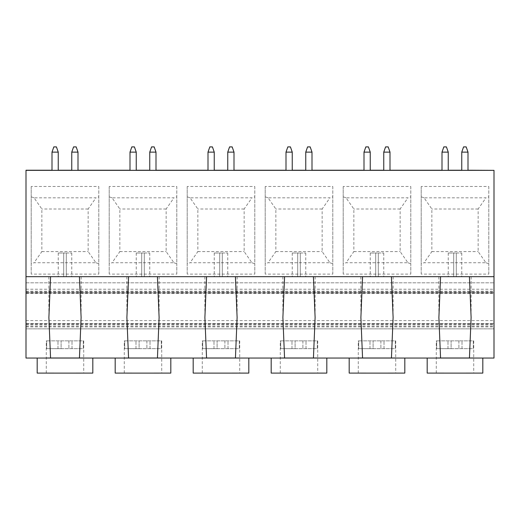 <?xml version="1.0" encoding="UTF-8"?>
<svg xmlns="http://www.w3.org/2000/svg" width="520" height="520" viewBox="0 0 520 520"><rect width="100%" height="100%" fill="white"/><g stroke="black" fill="none" stroke-linecap="round" stroke-linejoin="round"><path stroke-width="0.39" stroke-dasharray="2.6 1.95" d="M26 358.053L26 170.228M26 357.981L494 357.981L494 328.861L26 328.861L494 328.861L494 170.228M124.28 358L161.72 358M202.28 358L239.72 358M280.28 358L317.72 358M358.28 358L395.72 358M436.28 358L473.72 358M46.28 358L83.72 358M37.18 373.094L92.82 373.094M83.72 373.094L46.28 373.094L83.72 373.094L83.72 340.853L83.31 340.853L83.72 340.853M46.69 348.654L83.31 348.654L83.31 340.853L46.28 340.853L83.31 340.853L83.31 348.654L46.69 348.654L46.69 340.853L46.69 348.654L61.1 348.66L46.69 348.654M46.28 373.094L46.28 340.853M61.1 348.647L68.9 348.66L61.1 348.66L61.1 340.847L61.1 348.647M68.9 340.847L68.9 348.66L68.9 340.847M115.18 373.094L170.82 373.094M161.72 373.094L124.28 373.094L161.72 373.094L161.72 340.853L161.31 340.853L161.72 340.853M124.69 348.654L161.31 348.654L161.31 340.853L124.28 340.853L161.31 340.853L161.31 348.654L124.69 348.654L124.69 340.853L124.69 348.654L139.1 348.66L124.69 348.654M124.28 373.094L124.28 340.853M139.1 348.647L146.9 348.66L139.1 348.66L139.1 340.847L139.1 348.647M146.9 340.847L146.9 348.66L146.9 340.847M193.18 373.094L248.82 373.094M239.72 373.094L202.28 373.094L239.72 373.094L239.72 340.853L239.311 340.853L239.72 340.853M202.69 348.654L239.311 348.654L239.311 340.853L202.28 340.853L239.311 340.853L239.311 348.654L202.69 348.654L202.69 340.853L202.69 348.654L217.1 348.66L202.69 348.654M202.28 373.094L202.28 340.853M217.1 348.647L224.9 348.66L217.1 348.66L217.1 340.847L217.1 348.647M224.9 340.847L224.9 348.66L224.9 340.847M271.18 373.094L326.82 373.094M317.72 373.094L280.28 373.094L317.72 373.094L317.72 340.853L317.311 340.853L317.72 340.853M280.69 348.654L317.311 348.654L317.311 340.853L280.28 340.853L317.311 340.853L317.311 348.654L280.69 348.654L280.69 340.853L280.69 348.654L295.1 348.66L280.69 348.654M280.28 373.094L280.28 340.853M295.1 348.647L302.9 348.66L295.1 348.66L295.1 340.847L295.1 348.647M302.9 340.847L302.9 348.66L302.9 340.847M349.18 373.094L404.82 373.094M395.72 373.094L358.28 373.094L395.72 373.094L395.72 340.853L395.31 340.853L395.72 340.853M358.69 348.654L395.31 348.654L395.31 340.853L358.28 340.853L395.31 340.853L395.31 348.654L358.69 348.654L358.69 340.853L358.69 348.654L373.1 348.66L358.69 348.654M358.28 373.094L358.28 340.853M373.1 348.647L380.9 348.66L373.1 348.66L373.1 340.847L373.1 348.647M380.9 340.847L380.9 348.66L380.9 340.847M427.18 373.094L482.82 373.094M473.72 373.094L436.28 373.094L473.72 373.094L473.72 340.853L473.31 340.853L473.72 340.853M436.69 348.654L473.31 348.654L473.31 340.853L436.28 340.853L473.31 340.853L473.31 348.654L436.69 348.654L436.69 340.853L436.69 348.654L451.1 348.66L436.69 348.654M436.28 373.094L436.28 340.853M451.1 348.647L458.9 348.66L451.1 348.66L451.1 340.847L451.1 348.647M458.9 340.847L458.9 348.66L458.9 340.847M440.576 276.686L469.424 276.686M50.577 276.686L79.424 276.686M63.7 276.686L71.76 276.679L63.7 276.686L63.7 253.025L58.24 253.019L66.3 253.013L63.7 253.025L63.7 276.673M453.7 276.686L461.76 276.679L453.7 276.686L453.7 253.025L448.24 253.019L456.3 253.013L453.7 253.025L453.7 276.673M456.3 253.013L461.76 253.019L456.3 253.025L456.3 276.686L456.3 253.013M362.576 276.686L391.424 276.686M375.7 276.686L383.76 276.679L375.7 276.686L375.7 253.025L370.24 253.019L378.3 253.013L375.7 253.025L375.7 276.673M378.3 253.013L383.76 253.019L378.3 253.025L378.3 276.686L378.3 253.013M284.577 276.686L313.423 276.686M297.7 276.686L305.76 276.679L297.7 276.686L297.7 253.025L292.24 253.019L300.3 253.013L297.7 253.025L297.7 276.673M300.3 253.013L305.76 253.019L300.3 253.025L300.3 276.686L300.3 253.013M206.577 276.686L235.424 276.686M219.7 276.686L227.76 276.679L219.7 276.686L219.7 253.025L214.24 253.019L222.3 253.013L219.7 253.025L219.7 276.673M222.3 253.013L227.76 253.019L222.3 253.025L222.3 276.686L222.3 253.013M128.577 276.686L157.423 276.686M141.7 276.686L149.76 276.679L141.7 276.686L141.7 253.025L136.24 253.019L144.3 253.013L141.7 253.025L141.7 276.673M144.3 253.013L149.76 253.019L144.3 253.025L144.3 276.686L144.3 253.013M52 170.228L58.24 170.228M71.76 170.228L78 170.228M130 170.228L136.24 170.228M149.76 170.228L156 170.228M208 170.228L214.24 170.228M227.76 170.228L234 170.228M286 170.228L292.24 170.228M305.76 170.228L312 170.228M364 170.228L370.24 170.228M383.76 170.228L390 170.228M442 170.228L448.24 170.228M461.76 170.228L468 170.228M58.24 152.087L58.24 170.287L58.24 152.133L52 152.133L52 170.287L58.24 170.287L52 170.287L52 152.087L58.227 152.087L52 152.087M78 152.087L78 170.287L78 152.133L71.76 152.133L71.76 170.287L78 170.287L71.76 170.287L71.76 152.087L77.987 152.087L71.76 152.087M58.24 152.133L58.24 170.333L52 170.333L52 152.133M78 152.133L78 170.333L71.76 170.333L71.76 152.133M130 152.087L130 170.287L136.24 170.287L130 170.287L130 152.133L136.24 152.133L136.24 170.287L136.24 152.087L130 152.087L136.227 152.087M156 152.087L156 170.287L156 152.133L149.76 152.133L149.76 170.287L156 170.287L149.76 170.287L149.76 152.087L155.987 152.087L149.76 152.087M136.24 152.133L136.24 170.333L130 170.333L130 152.133M156 152.133L156 170.333L149.76 170.333L149.76 152.133M208 152.087L208 170.287L214.24 170.287L208 170.287L208 152.133L214.24 152.133L214.24 170.287L214.24 152.087L208 152.087L214.227 152.087M234 152.087L234 170.287L234 152.133L227.76 152.133L227.76 170.287L234 170.287L227.76 170.287L227.76 152.087L233.987 152.087L227.76 152.087M214.24 152.133L214.24 170.333L208 170.333L208 152.133M234 152.133L234 170.333L227.76 170.333L227.76 152.133M286 152.087L286 170.287L292.24 170.287L286 170.287L286 152.133L292.24 152.133L292.24 170.287L292.24 152.087L286 152.087L292.227 152.087M312 152.087L312 170.287L312 152.133L305.76 152.133L305.76 170.287L312 170.287L305.76 170.287L305.76 152.087L311.987 152.087L305.76 152.087M292.24 152.133L292.24 170.333L286 170.333L286 152.133M312 152.133L312 170.333L305.76 170.333L305.76 152.133M364 152.087L364 170.287L370.24 170.287L364 170.287L364 152.133L370.24 152.133L370.24 170.287L370.24 152.087L364 152.087L370.227 152.087M390 152.087L390 170.287L390 152.133L383.76 152.133L383.76 170.287L390 170.287L383.76 170.287L383.76 152.087L389.987 152.087L383.76 152.087M370.24 152.133L370.24 170.333L364 170.333L364 152.133M390 152.133L390 170.333L383.76 170.333L383.76 152.133M442 152.087L442 170.287L448.24 170.287L442 170.287L442 152.133L448.24 152.133L448.24 170.287L448.24 152.087L442 152.087L448.227 152.087M468 152.087L468 170.287L468 152.133L461.76 152.133L461.76 170.287L468 170.287L461.76 170.287L461.76 152.087L467.987 152.087L461.76 152.087M448.24 152.133L448.24 170.333L442 170.333L442 152.133M468 152.133L468 170.333L461.76 170.333L461.76 152.133M26 282.808L494 282.808L26 282.808M31.2 274.099L31.2 186.478L98.8 186.478L98.8 274.099L31.2 274.099L31.2 263.789L34.041 262.75L95.96 262.75L88.14 251.589L88.14 208.994L95.96 197.834L34.041 197.834L41.86 208.994L41.86 251.589L34.041 262.75M109.2 274.099L109.2 186.478L176.8 186.478L176.8 274.099L109.2 274.099L109.2 263.789L112.041 262.75L173.959 262.75L166.14 251.589L166.14 208.994L173.959 197.834L112.041 197.834L119.86 208.994L119.86 251.589L112.041 262.75M187.2 274.099L187.2 186.478L254.8 186.478L254.8 274.099L187.2 274.099L187.2 263.789L190.041 262.75L251.96 262.75L244.14 251.589L244.14 208.994L251.96 197.834L190.041 197.834L197.86 208.994L197.86 251.589L190.041 262.75M265.2 274.099L265.2 186.478L332.8 186.478L332.8 274.099L265.2 274.099L265.2 263.789L268.041 262.75L329.959 262.75L322.14 251.589L322.14 208.994L329.959 197.834L268.041 197.834L275.86 208.994L275.86 251.589L268.041 262.75M343.2 274.099L343.2 186.478L410.8 186.478L410.8 274.099L343.2 274.099L343.2 263.789L346.041 262.75L407.959 262.75L400.14 251.589L400.14 208.994L407.959 197.834L346.041 197.834L353.86 208.994L353.86 251.589L346.041 262.75M421.2 274.099L421.2 186.478L488.8 186.478L488.8 274.099L421.2 274.099L421.2 263.789L424.041 262.75L485.959 262.75L478.14 251.589L478.14 208.994L485.959 197.834L424.041 197.834L431.86 208.994L431.86 251.589L424.041 262.75M494 292.844L26 292.864L494 292.844M26 291.35L494 291.35M26 324.006L494 324.006L494 323.615L494 324.006M31.2 186.478L31.2 263.789M34.041 197.834L31.2 196.794M41.86 251.589L88.14 251.589M95.96 262.75L98.8 263.789L98.8 196.794L95.96 197.834M98.8 274.099L98.8 263.789M98.8 186.478L98.8 196.794M88.14 208.994L41.86 208.994M109.2 186.478L109.2 263.789M112.041 197.834L109.2 196.794M119.86 251.589L166.14 251.589M173.959 262.75L176.8 263.789L176.8 196.794L173.959 197.834M176.8 274.099L176.8 263.789M176.8 186.478L176.8 196.794M166.14 208.994L119.86 208.994M187.2 186.478L187.2 263.789M190.041 197.834L187.2 196.794M197.86 251.589L244.14 251.589M251.96 262.75L254.8 263.789L254.8 196.794L251.96 197.834M254.8 274.099L254.8 263.789M254.8 186.478L254.8 196.794M244.14 208.994L197.86 208.994M265.2 186.478L265.2 263.789M268.041 197.834L265.2 196.794M275.86 251.589L322.14 251.589M329.959 262.75L332.8 263.789L332.8 196.794L329.959 197.834M332.8 274.099L332.8 263.789M332.8 186.478L332.8 196.794M322.14 208.994L275.86 208.994M343.2 186.478L343.2 263.789M346.041 197.834L343.2 196.794M353.86 251.589L400.14 251.589M407.959 262.75L410.8 263.789L410.8 196.794L407.959 197.834M410.8 274.099L410.8 263.789M410.8 186.478L410.8 196.794M400.14 208.994L353.86 208.994M421.2 186.478L421.2 263.789M424.041 197.834L421.2 196.794M431.86 251.589L478.14 251.589M485.959 262.75L488.8 263.789L488.8 196.794L485.959 197.834M488.8 274.099L488.8 263.789M488.8 186.478L488.8 196.794M478.14 208.994L431.86 208.994M66.3 253.013L71.76 253.019L66.3 253.025L66.3 276.686L66.3 253.013M57.98 348.654L57.98 340.853L57.98 348.654M72.02 348.654L72.02 340.853L72.02 348.654M135.98 348.654L135.98 340.853L135.98 348.654M150.02 348.654L150.02 340.853L150.02 348.654M213.98 348.654L213.98 340.853L213.98 348.654M228.02 348.654L228.02 340.853L228.02 348.654M291.98 348.654L291.98 340.853L291.98 348.654M306.02 348.654L306.02 340.853L306.02 348.654M369.98 348.654L369.98 340.853L369.98 348.654M384.02 348.654L384.02 340.853L384.02 348.654M447.98 348.654L447.98 340.853L447.98 348.654M462.02 348.654L462.02 340.853L462.02 348.654M26 289.224L494 289.224M26 292.182L494 292.182M26 291.245L494 291.245M26 293.365L494 293.365M26 320.606L494 320.606M26 323.615L494 323.615L26 323.609M26 323.642L494 323.642M26 324.012L494 324.012M26 324.786L494 324.786M26 326.144L494 326.144M26 326.937L494 326.937M438.88 276.679L438.88 317.473M471.12 276.679L471.12 317.473M48.88 276.679L48.88 317.473M81.12 276.679L81.12 317.473M448.24 253.019L448.24 276.679M461.76 253.019L461.76 276.679M360.88 276.679L360.88 317.473M393.12 276.679L393.12 317.473M370.24 253.019L370.24 276.679M383.76 253.019L383.76 276.679M282.88 276.679L282.88 317.473M315.12 276.679L315.12 317.473M292.24 253.019L292.24 276.679M305.76 253.019L305.76 276.679M204.88 276.679L204.88 317.473M237.12 276.679L237.12 317.473M214.24 253.019L214.24 276.679M227.76 253.019L227.76 276.679M126.88 276.679L126.88 317.473M159.12 276.679L159.12 317.473M136.24 253.019L136.24 276.679M149.76 253.019L149.76 276.679M26 293.026L494 293.026M26 291.213L494 291.213M58.24 253.019L58.24 276.679M71.76 253.019L71.76 276.679"/><path stroke-width="0.78" d="M52 170.228L26 170.228L26 358.053L494 358.053L494 276.686L469.424 276.686L471.107 317.473L469.443 358.053M161.72 358L124.28 358M239.72 358L202.28 358M317.72 358L280.28 358M395.72 358L358.28 358M473.72 358L436.28 358M83.72 358L46.28 358M37.18 358.053L37.18 373.094L65 373.113L92.82 373.094L92.82 358.053M115.18 358.053L115.18 373.094L143 373.113L170.82 373.094L170.82 358.053M193.18 358.053L193.18 373.094L221 373.113L248.82 373.094L248.82 358.053M271.18 358.053L271.18 373.094L299 373.113L326.82 373.094L326.82 358.053M349.18 358.053L349.18 373.094L377 373.113L404.82 373.094L404.82 358.053M427.18 358.053L427.18 373.094L455 373.113L482.82 373.094L482.82 358.053M440.557 358.053L438.893 317.473L440.576 276.686L469.424 276.686M50.557 358.053L48.893 317.473L50.577 276.686L440.576 276.686M26 276.686L50.577 276.686M79.424 276.686L81.107 317.473L79.443 358.053M128.557 358.053L126.893 317.473L128.577 276.686M157.423 276.686L159.107 317.473L157.443 358.053M206.557 358.053L204.893 317.473L206.577 276.686M235.424 276.686L237.107 317.473L235.443 358.053M284.557 358.053L282.893 317.473L284.577 276.686M313.423 276.686L315.107 317.473L313.443 358.053M362.557 358.053L360.893 317.473L362.576 276.686M391.424 276.686L393.107 317.473L391.443 358.053M26 170.346L494 170.346L494 276.686M58.24 170.228L71.76 170.228M78 170.228L130 170.228M136.24 170.228L149.76 170.228M156 170.228L208 170.228M214.24 170.228L227.76 170.228M234 170.228L286 170.228M292.24 170.228L305.76 170.228M312 170.228L364 170.228M370.24 170.228L383.76 170.228M390 170.228L442 170.228M448.24 170.228L461.76 170.228M468 170.228L494 170.346M52 152.087L52 170.333L58.24 170.333L58.24 152.087L56.42 146.887L53.82 146.887L52 152.087L53.82 146.887L56.42 146.887L58.24 152.087M71.76 152.087L73.58 146.887L71.76 152.087L71.76 170.333L78 170.333L78 152.087L76.18 146.887L73.58 146.887L76.18 146.887L78 152.087M130 152.087L131.82 146.887L130 152.087L130 170.333L136.24 170.333L136.24 152.087L134.42 146.887L131.82 146.887L134.42 146.887L136.24 152.087M149.76 152.087L151.58 146.887L149.76 152.087L149.76 170.333L156 170.333L156 152.087L154.18 146.887L151.58 146.887L154.18 146.887L156 152.087M208 152.087L209.82 146.887L208 152.087L208 170.333L214.24 170.333L214.24 152.087L212.42 146.887L209.82 146.887L212.42 146.887L214.24 152.087M227.76 152.087L229.58 146.887L227.76 152.087L227.76 170.333L234 170.333L234 152.087L232.18 146.887L229.58 146.887L232.18 146.887L234 152.087M286 152.087L287.82 146.887L286 152.087L286 170.333L292.24 170.333L292.24 152.087L290.42 146.887L287.82 146.887L290.42 146.887L292.24 152.087M305.76 152.087L307.58 146.887L305.76 152.087L305.76 170.333L312 170.333L312 152.087L310.18 146.887L307.58 146.887L310.18 146.887L312 152.087M364 152.087L365.82 146.887L364 152.087L364 170.333L370.24 170.333L370.24 152.087L368.42 146.887L365.82 146.887L368.42 146.887L370.24 152.087M383.76 152.087L385.58 146.887L383.76 152.087L383.76 170.333L390 170.333L390 152.087L388.18 146.887L385.58 146.887L388.18 146.887L390 152.087M442 152.087L443.82 146.887L442 152.087L442 170.333L448.24 170.333L448.24 152.087L446.42 146.887L443.82 146.887L446.42 146.887L448.24 152.087M461.76 152.087L463.58 146.887L461.76 152.087L461.76 170.333L468 170.333L468 152.087L466.18 146.887L463.58 146.887L466.18 146.887L468 152.087M56.42 146.933L53.82 146.933L56.42 146.933L58.24 152.133L56.42 146.933M53.82 146.933L52 152.133L53.82 146.933M76.18 146.933L73.58 146.933L76.18 146.933L78 152.133L76.18 146.933M73.58 146.933L71.76 152.133L73.58 146.933M52 152.133L58.24 152.133M71.76 152.133L78 152.133M134.42 146.933L131.82 146.933L134.42 146.933L136.24 152.133L134.42 146.933M130 152.133L131.82 146.933L130 152.133L136.24 152.133M154.18 146.933L151.58 146.933L154.18 146.933L156 152.133L154.18 146.933M149.76 152.133L151.58 146.933L149.76 152.133L156 152.133M212.42 146.933L209.82 146.933L212.42 146.933L214.24 152.133L212.42 146.933M208 152.133L209.82 146.933L208 152.133L214.24 152.133M232.18 146.933L229.58 146.933L232.18 146.933L234 152.133L232.18 146.933M227.76 152.133L229.58 146.933L227.76 152.133L234 152.133M290.42 146.933L287.82 146.933L290.42 146.933L292.24 152.133L290.42 146.933M286 152.133L287.82 146.933L286 152.133L292.24 152.133M310.18 146.933L307.58 146.933L310.18 146.933L312 152.133L310.18 146.933M305.76 152.133L307.58 146.933L305.76 152.133L312 152.133M368.42 146.933L365.82 146.933L368.42 146.933L370.24 152.133L368.42 146.933M364 152.133L365.82 146.933L364 152.133L370.24 152.133M388.18 146.933L385.58 146.933L388.18 146.933L390 152.133L388.18 146.933M383.76 152.133L385.58 146.933L383.76 152.133L390 152.133M446.42 146.933L443.82 146.933L446.42 146.933L448.24 152.133L446.42 146.933M442 152.133L443.82 146.933L442 152.133L448.24 152.133M466.18 146.933L463.58 146.933L466.18 146.933L468 152.133L466.18 146.933M461.76 152.133L463.58 146.933L461.76 152.133L468 152.133"/></g></svg>
